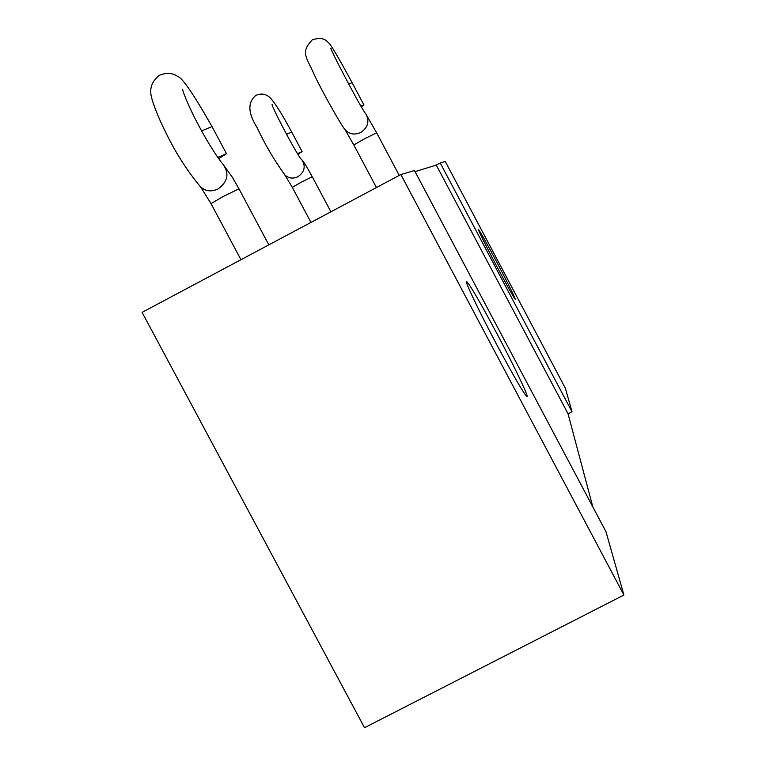 <?xml version="1.0" encoding="UTF-8"?>
<svg xmlns="http://www.w3.org/2000/svg" width="766" height="766" viewBox="0 0 766 766"><rect width="100%" height="100%" fill="white"/><g stroke="black" fill="none" stroke-linecap="round" stroke-linejoin="round"><path stroke-width="1.15" d="M414.463 170.54L606.002 531.767L623.907 595.029L400.857 174.543L414.463 170.54M496.808 333.392C513.871 365.478 529.095 397.228 526.989 396.539C524.001 394.011 513.938 376.738 496.799 344.719C479.133 311.484 464.33 280.394 466.571 281.467C469.874 284.54 479.947 301.842 496.808 333.392M572.01 411.725L565.365 388.238L445.257 161.492L440.23 162.966L572.01 411.725L568.046 413.784L592.836 506.948M496.837 262.221C508.576 284.531 514.762 296.959 515.384 299.506C513.814 297.744 507.628 286.733 496.828 266.472C484.945 243.885 478.76 231.437 478.262 229.149C479.956 231.121 486.142 242.152 496.837 262.221M623.907 595.029L364.52 727.7L142.093 312.365L400.857 174.543M415.048 171.641L436.266 165.073L568.046 413.784M440.23 162.966L436.266 165.073M297.984 154.215L302.11 151.601L297.591 153.593M361.332 106.742L363.927 104.932L360.958 106.091M218.636 158.696L226.468 153.679L217.736 157.413M310.967 222.418L292.296 187.335L301.277 182.212L312.26 176.726L330.912 211.799M255.806 95.453C247.428 102.357 247.954 113.224 257.386 128.056C264.576 143.749 273.692 159.318 284.722 174.744L284.713 174.744C288.447 178.392 292.851 179.053 297.926 176.726C304.581 171.967 305.912 166.346 301.919 159.864C303.575 161.511 307.022 167.132 312.26 176.726M255.93 95.386C261.292 93.021 266.118 93.892 270.388 97.991C275.205 103.219 282.319 114.584 291.731 132.087L286.427 134.356M376.441 187.546L353.825 144.956L364.463 138.838L376.642 132.796L399.239 175.404M348.597 83.954L352.101 82.661C338.802 58.072 330.979 44.801 328.652 42.829C326.278 40.847 324.162 36.433 312.404 39.708C299.832 53.074 306.62 56.636 315.305 76.983C326.555 99.819 342.967 127.759 344.853 129.397C349.124 134.27 354.428 135.285 360.776 132.451C367.967 127.482 369.691 121.401 365.957 114.182L376.642 132.796M240.955 259.712L211.023 203.612L223.04 196.575L238.963 188.809L268.837 244.852M159.405 75.307C153.162 80.229 150.289 86.022 150.787 92.676C150.663 98.479 158.399 117.859 164.862 130.565C174.811 151.524 186.751 170.349 200.692 187.057C205.805 191.376 211.608 191.998 218.109 188.924C227.837 181.753 229.503 173.595 223.107 164.441L232.366 177.243L238.963 188.809M159.74 75.125C166.701 72.454 172.695 72.904 177.712 76.476C182.145 77.462 193.587 94.161 212.019 126.581L201.63 130.919M284.713 174.744L292.296 187.335M272.351 104.683L272.284 104.387C269.153 102.05 298.443 158.227 301.919 159.864M291.731 132.087L302.11 151.601M344.853 129.397L353.825 144.956M331.075 48.622L330.969 48.315C328.231 45.529 360.69 107.91 365.957 114.182M352.101 82.661L363.927 104.932M200.692 187.057L211.023 203.612M182.691 89.9L182.586 89.258C183.151 93.174 190.581 110.515 197.887 123.968C204.656 137.037 215.667 155.536 223.107 164.441M212.019 126.581L226.468 153.679"/></g></svg>
